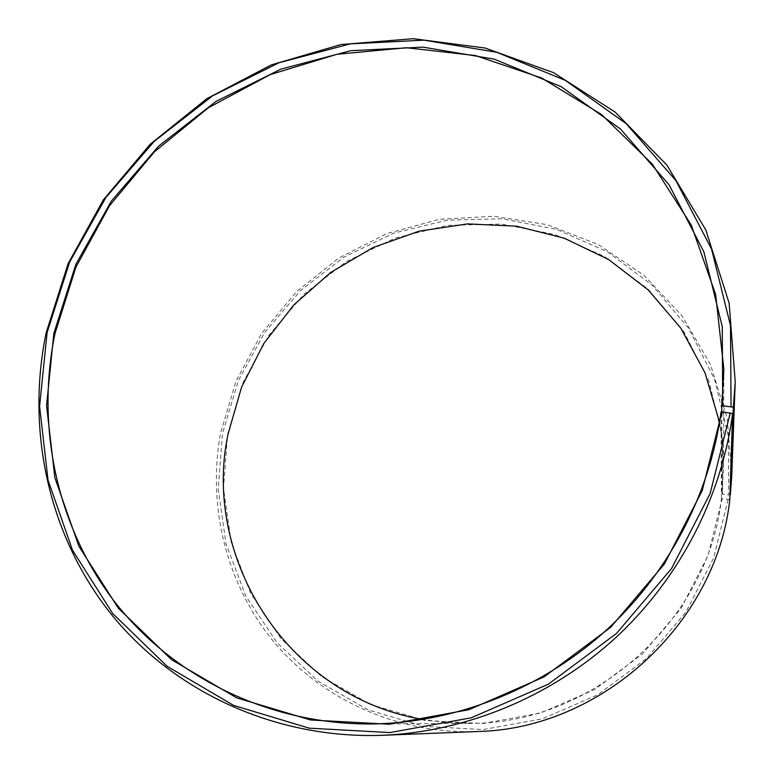 <?xml version="1.0" encoding="UTF-8"?>
<svg xmlns="http://www.w3.org/2000/svg" width="774" height="774" viewBox="0 0 774 774"><rect width="100%" height="100%" fill="white"/><g stroke="black" fill="none" stroke-linecap="round" stroke-linejoin="round"><path stroke-width="0.58" stroke-dasharray="3.87 2.9" d="M719.53 422.265L721.9 438.278L723.361 457.734L723.516 467.525L722.007 494.093L721.794 411.855M729.805 499.549L722.132 498.785L707.968 555.819L680.917 608.596L642.41 654.049L594.616 689.557L540.339 713.115L482.705 723.535L425.003 720.478L370.378 704.427L321.626 676.582L281.088 638.744L250.534 593.107L231.136 542.11L223.493 488.317L227.643 434.243L243.055 382.588L268.878 335.287L303.911 294.313L346.607 261.428L395.175 238.063L447.566 225.36L501.494 224.044L554.571 234.445L604.271 256.378L648.119 289.137L683.732 331.436L709.023 381.398L722.355 436.623L722.674 494.267L722.007 494.093M728.131 499.569L713.667 557.938L685.996 611.973L646.58 658.51L597.663 694.839L542.09 718.92L483.111 729.553L424.075 726.38L368.201 709.903L318.366 681.372L276.957 642.633L245.764 595.941L225.989 543.803L218.229 488.81L222.506 433.566L238.286 380.818L264.669 332.501L300.447 290.656L344.062 257.055L393.666 233.177L447.178 220.164L502.287 218.79L556.535 229.365L607.358 251.743L652.221 285.18L688.686 328.399L714.615 379.473L728.305 435.965L728.673 494.944L722.674 494.267M477.248 731.527C397.807 734.429 321.616 699.348 273.599 641.549C225.853 583.393 207.209 505.596 220.58 433.092L236.002 381.118L261.66 333.371L296.413 291.779L338.809 258.003L387.155 233.477L439.477 219.303L493.667 216.256L547.392 224.692L598.283 244.555L643.92 275.263L681.971 315.715L710.358 364.254L727.337 418.686L731.711 476.368M729.959 494.896L728.673 494.944M722.132 498.785L721.465 498.601C708.297 621.706 591.191 725.267 468.376 723.361L445.592 722.461L423.117 719.491M721.465 498.601L721.029 411.923M723.874 369.295L723.516 467.525M370.156 723.98L468.376 723.361"/><path stroke-width="1.16" d="M722.703 405.624L722.268 326.705L703.866 251.831L669.142 184.909L620.564 129.084L561.121 86.659L494.122 59.124L422.904 47.137L350.777 50.687L280.836 69.157L215.946 101.462L158.689 146.063L111.34 201.095L75.862 264.34L53.861 333.294L46.566 405.566L54.867 477.684L78.948 546.347L118.287 608.141L171.586 659.69L236.689 697.848L310.577 719.984L389.428 724.232L468.851 709.729L544.141 676.853L610.705 627.288L664.46 563.917L702.221 490.6L721.949 411.845L721.029 411.923C710.048 494.973 667.304 575.788 602.636 633.5C537.649 690.853 452.916 723.255 370.156 723.98C267.04 724.251 171.751 675.954 113.691 600.576C55.989 524.685 36.02 425.642 54.973 333.594L75.958 267.02L109.56 205.691L154.355 151.878L208.593 107.605L270.242 74.604L337.009 54.286L406.36 47.736L475.546 55.583L541.616 78L601.562 114.552L652.356 164.146L691.192 224.953L715.631 294.43L723.874 369.295L721.774 405.721L733.355 407.163L729.959 494.896M721.794 411.855L721.774 405.721M423.117 719.491C288.18 697.219 201.579 558.886 228.02 434.195L241.585 387.126L263.837 343.482L293.917 304.811L330.711 272.458L372.923 247.593L419.073 231.174L467.535 223.889L516.548 226.192L564.256 238.179L608.78 259.638L648.235 289.979L680.849 328.186L705.046 372.875L719.53 422.265M721.949 411.845L732.591 413.558L729.805 499.549C716.531 623.515 601.185 729.137 477.248 731.527L382.675 735.3C273.88 739.238 171.915 690.592 109.685 612.273C47.794 533.421 26.181 429.318 46.159 332.81L68.122 263.605L103.3 199.944L150.185 144.245L206.91 98.627L271.326 64.89L341.005 44.544L413.248 38.7L485.124 48.027L553.507 72.659L615.166 112.104L666.907 165.152L705.753 229.781L729.137 303.176L735.223 381.785L733.355 407.163M732.591 413.558C721.639 497.237 679.437 578.836 615.262 638.095C550.74 696.997 466.258 731.759 382.675 735.3M730.288 412.823L710.155 493.473L671.532 568.561L616.481 633.471L548.311 684.206L471.192 717.817L389.873 732.591L309.174 728.16L233.613 705.404L167.068 666.259L112.646 613.463L72.524 550.227L48.007 480.025L39.6 406.321L47.117 332.501L69.631 262.096L105.883 197.525L154.229 141.342L212.695 95.782L278.94 62.771L350.361 43.857L424.036 40.161L496.821 52.322L565.349 80.38L626.185 123.656L675.954 180.671L711.577 249.083L730.511 325.68L731.053 406.456M735.223 381.785L731.711 476.368L730.356 494.886"/></g></svg>
